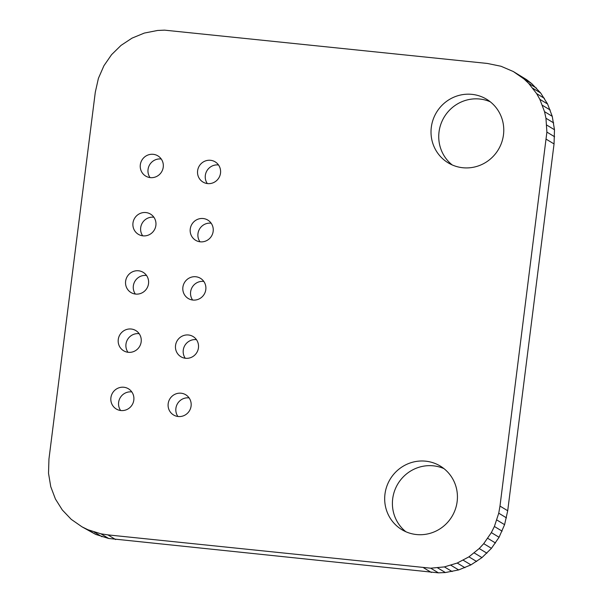 <?xml version="1.0" encoding="UTF-8"?>
<svg xmlns="http://www.w3.org/2000/svg" width="603" height="603" viewBox="0 0 603 603"><rect width="100%" height="100%" fill="white"/><g stroke="black" fill="none" stroke-linecap="round" stroke-linejoin="round"><path stroke-width="0.9" d="M48.949 459.064L95.289 92.259L98.41 78.337L103.927 65.735L111.555 54.685L121.022 45.398L132.042 38.125L144.336 33.067L157.624 30.459L164.559 30.15L487.36 63.451L501.018 66.262L513.311 71.531L526.607 79.664L531.756 83.644L540.672 93.005L547.577 103.987L552.25 116.326L554.481 129.735L554.051 143.936L507.711 510.741L504.59 524.663L499.073 537.265L491.445 548.315L481.978 557.602L470.958 564.875L458.664 569.933L445.376 572.541L438.441 572.85L108.653 538.464L95.651 534.394L81.963 526.811L71.244 519.356L62.328 509.995L55.423 499.013L50.75 486.674L48.519 473.265L48.949 459.064M513.311 71.531L524.03 78.985L528.725 83.448L536.662 93.653L539.851 99.337L544.524 111.668L545.956 118.256L546.891 132.095L499.985 506.083L498.741 513.198L494.392 526.487L491.347 532.607L483.719 543.665L479.197 548.542L468.923 556.848L457.232 563.044L444.403 566.903L430.715 568.192L107.914 534.891L100.927 533.813L87.925 529.736L95.651 534.394M87.925 529.736L81.963 526.811M94.256 532.08L101.982 536.738M100.927 533.813L108.653 538.464M107.914 534.891L115.64 539.549M423.645 567.807L431.371 572.466M430.715 568.192L438.441 572.85M437.65 567.883L445.376 572.541M444.403 566.903L452.129 571.554M450.938 565.275L458.664 569.933M457.232 563.044L464.951 567.702M518.881 75.006L526.607 79.664M463.232 560.225L470.958 564.875M524.03 78.985L531.756 83.644M468.923 556.848L476.649 561.506M528.725 83.448L536.451 88.106M474.252 552.943L481.978 557.602M532.946 88.347L540.672 93.005M479.197 548.542L486.923 553.192M536.662 93.653L544.388 98.312M483.719 543.665L491.445 548.315M539.851 99.337L547.577 103.987M487.782 538.343L495.508 543.001M542.481 105.352L550.207 110.01M491.347 532.607L499.073 537.265M544.524 111.668L552.25 116.326M494.392 526.487L502.111 531.145M545.956 118.256L553.682 122.914M496.864 520.005L504.59 524.663M546.755 125.077L554.481 129.735M498.741 513.198L506.467 517.856M546.891 132.095L554.609 136.753M499.985 506.083L507.711 510.741M546.326 139.278L554.051 143.936M195.824 276.754A11.796 11.457 121.1 0 1 205.231 292.04A11.796 11.457 121.1 0 1 188.264 298.508A11.796 11.457 121.1 0 1 195.824 276.754M192.613 300.015A11.796 11.457 121.1 0 1 203.814 281.443M203.181 218.527A11.796 11.457 121.1 0 1 212.588 233.813A11.796 11.457 121.1 0 1 195.613 240.273A11.796 11.457 121.1 0 1 203.181 218.527M199.97 241.788A11.796 11.457 121.1 0 1 211.171 223.216M145.896 212.558A11.796 11.457 121.1 0 1 155.31 227.836A11.796 11.457 121.1 0 1 138.336 234.303A11.796 11.457 121.1 0 1 145.896 212.558M142.685 235.818A11.796 11.457 121.1 0 1 153.886 217.246M138.539 270.785A11.796 11.457 121.1 0 1 147.954 286.071A11.796 11.457 121.1 0 1 130.979 292.53A11.796 11.457 121.1 0 1 138.539 270.785M135.336 294.045A11.796 11.457 121.1 0 1 146.529 275.473M153.252 154.323A11.796 11.457 121.1 0 1 162.667 169.609A11.796 11.457 121.1 0 1 145.692 176.076A11.796 11.457 121.1 0 1 153.252 154.323M150.041 177.584A11.796 11.457 121.1 0 1 161.242 159.011M210.537 160.3A11.796 11.457 121.1 0 1 219.944 175.579A11.796 11.457 121.1 0 1 202.97 182.046A11.796 11.457 121.1 0 1 210.537 160.3M207.326 183.561A11.796 11.457 121.1 0 1 218.52 164.981M188.468 334.989A11.796 11.457 121.1 0 1 197.874 350.275A11.796 11.457 121.1 0 1 180.908 356.735A11.796 11.457 121.1 0 1 188.468 334.989M185.257 358.25A11.796 11.457 121.1 0 1 196.457 339.677M131.183 329.019A11.796 11.457 121.1 0 1 140.597 344.298A11.796 11.457 121.1 0 1 123.623 350.765A11.796 11.457 121.1 0 1 131.183 329.019M127.979 352.28A11.796 11.457 121.1 0 1 139.172 333.7M472.028 94.37A37.152 36.097 121.1 0 1 486.576 99.231A37.152 36.097 121.1 0 1 501.673 142.512A37.152 36.097 121.1 0 1 462.757 167.732A37.152 36.097 121.1 0 1 448.217 162.87A37.152 36.097 121.1 0 1 433.112 119.59A37.152 36.097 121.1 0 1 472.028 94.37M452.227 164.951A37.152 36.097 121.1 0 1 441.667 122.077A37.152 36.097 121.1 0 1 479.754 99.028A37.152 36.097 121.1 0 1 490.284 101.809M123.826 387.247A11.796 11.457 121.1 0 1 133.24 402.533A11.796 11.457 121.1 0 1 116.266 408.992A11.796 11.457 121.1 0 1 123.826 387.247M120.623 410.507A11.796 11.457 121.1 0 1 131.816 391.935M181.111 393.216A11.796 11.457 121.1 0 1 190.518 408.502A11.796 11.457 121.1 0 1 173.551 414.97A11.796 11.457 121.1 0 1 181.111 393.216M177.9 416.477A11.796 11.457 121.1 0 1 189.101 397.905M425.688 461.174A37.152 36.097 121.1 0 1 440.235 466.036A37.152 36.097 121.1 0 1 455.333 509.316A37.152 36.097 121.1 0 1 416.424 534.537A37.152 36.097 121.1 0 1 401.877 529.675A37.152 36.097 121.1 0 1 386.779 486.395A37.152 36.097 121.1 0 1 425.688 461.174M405.887 531.756A37.152 36.097 121.1 0 1 395.334 488.882A37.152 36.097 121.1 0 1 433.414 465.833A37.152 36.097 121.1 0 1 443.951 468.614"/></g></svg>

